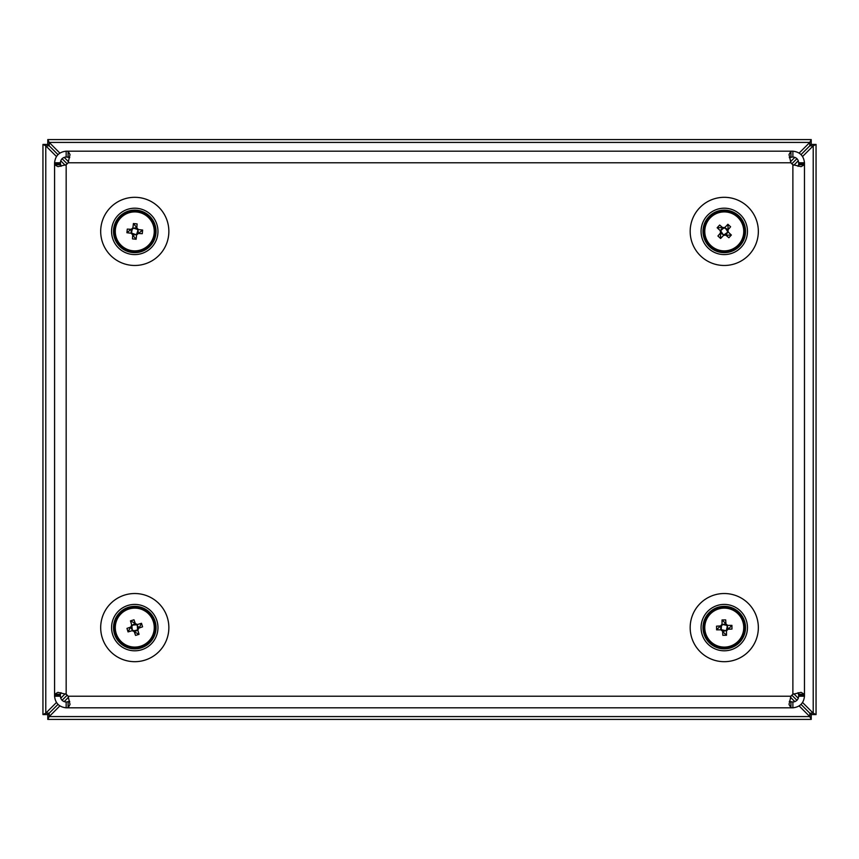 <?xml version="1.0" encoding="UTF-8"?>
<svg xmlns="http://www.w3.org/2000/svg" width="859" height="859" viewBox="0 0 859 859"><rect width="100%" height="100%" fill="white"/><g stroke="black" fill="none" stroke-linecap="round" stroke-linejoin="round"><path stroke-width="1.29" d="M156.81 224.156A23.193 23.193 0 0 0 127.54 209.36A23.193 23.193 0 0 0 112.733 238.63A23.193 23.193 0 0 0 142.003 253.426A23.193 23.193 0 0 0 156.81 224.156M114.569 238.018A21.26 21.26 0 0 0 141.402 251.59A21.26 21.26 0 0 0 154.974 224.768A21.26 21.26 0 0 0 128.141 211.196A21.26 21.26 0 0 0 114.569 238.018M726.939 625.373L722.043 624.386L722.022 619.951L725.705 619.897L725.941 624.074L727.648 627.113L727.047 629.357A3.286 3.286 0 0 0 722.043 625.18A3.286 3.286 0 0 0 721.828 629.819L721.581 629.84M722.022 624.933L720.647 627.929L721.045 629.83A3.908 3.908 0 0 0 722.591 631.14L721.732 630.141M721.195 629.282L721.474 625.857M720.701 627.467L720.873 628.101M722.591 631.14L722.816 635.316L726.499 635.263L726.478 630.828A3.908 3.908 0 0 0 727.798 629.282L726.789 630.141M704.047 629.411A20.294 20.294 0 0 0 726.07 647.826A20.294 20.294 0 0 0 744.474 625.803A20.294 20.294 0 0 0 722.462 607.388A20.294 20.294 0 0 0 704.047 629.411M725.995 647.02A19.489 19.489 0 0 0 743.669 625.878A19.489 19.489 0 0 0 722.526 608.193A19.489 19.489 0 0 0 704.852 629.336A19.489 19.489 0 0 0 725.995 647.02M721.045 629.83L716.599 629.84L716.556 626.157L720.765 625.943L721.732 625.073M720.765 625.943L720.733 625.932A3.908 3.908 0 0 1 722.043 624.386M716.599 629.84L720.336 625.964M722.58 624.536L726.016 624.826M725.887 623.398L725.93 624.117L725.887 623.398M725.941 630.678L722.516 630.388A3.286 3.286 0 0 0 726.478 630.034L727.476 625.384A3.908 3.908 0 0 0 725.941 624.074M727.476 625.384L731.922 625.373L731.975 629.056L727.798 629.282M728.185 629.25L731.922 625.373M724.126 631.161L724.749 631M727.047 629.357A3.286 3.286 0 0 1 726.478 630.034L726.499 630.281M723.74 624.246L724.395 624.053M722.022 619.951L725.909 623.677M727.326 625.932L726.789 625.073M727.82 627.746L727.648 627.113M722.623 631.537L726.499 635.263M722.516 630.388A3.286 3.286 0 0 1 721.828 629.819L726.478 630.828M747.201 631.054A23.193 23.193 0 0 0 727.702 604.672A23.193 23.193 0 0 0 701.331 624.16A23.193 23.193 0 0 0 720.819 650.542A23.193 23.193 0 0 0 747.201 631.054M703.242 624.45A21.26 21.26 0 0 0 721.109 648.631A21.26 21.26 0 0 0 745.29 630.764A21.26 21.26 0 0 0 727.423 606.583A21.26 21.26 0 0 0 703.242 624.45M727.745 231.608L724.856 227.528L727.895 224.296L730.612 226.787L727.906 229.976L727.058 233.369L725.082 234.582A3.286 3.286 0 0 0 724.32 228.107A3.286 3.286 0 0 0 720.969 231.329L720.776 231.178M724.481 227.914L721.41 229.149L720.4 230.792A3.908 3.908 0 0 0 720.615 232.81L720.69 231.49M720.884 230.502L723.439 228.204M721.775 228.848L721.463 229.417M720.615 232.81L717.92 236L720.626 238.491L723.665 235.259A3.908 3.908 0 0 0 725.672 235.044L724.362 234.969M708.342 218.809A20.294 20.294 0 0 0 711.681 247.317A20.294 20.294 0 0 0 740.19 243.977A20.294 20.294 0 0 0 736.839 215.469A20.294 20.294 0 0 0 708.342 218.809M712.186 246.683A19.489 19.489 0 0 0 739.556 243.473A19.489 19.489 0 0 0 736.346 216.103A19.489 19.489 0 0 0 708.976 219.313A19.489 19.489 0 0 0 712.186 246.683M720.4 230.792L717.158 227.753L719.659 225.047L722.87 227.785L724.158 227.818M724.856 227.528A3.908 3.908 0 0 0 722.849 227.742M717.158 227.753L722.537 227.506M725.146 228.011L727.444 230.577M727.874 229.997L728.335 229.45L727.874 229.997A3.908 3.908 0 0 1 728.131 231.994L731.363 235.033L728.872 237.739L725.672 235.044M725.984 235.28L731.363 235.033M723.375 234.775L721.077 232.209A3.286 3.286 0 0 0 724.201 234.679L724.051 234.872M725.082 234.582A3.286 3.286 0 0 1 724.201 234.679L728.131 231.994M726.8 228.902L726.231 228.591M727.895 224.296L728.153 229.664M727.648 232.284L727.841 231.296M720.368 233.122L720.626 238.491M721.077 232.209A3.286 3.286 0 0 1 720.969 231.329L723.665 235.259M137.687 229.471L132.93 227.946L133.413 223.533L137.086 223.898L136.839 228.075L138.192 231.286L137.343 233.444A3.286 3.286 0 0 0 132.844 228.73A3.286 3.286 0 0 0 132.103 233.315L131.856 233.315M132.855 228.473L131.148 231.307L131.32 233.24A3.908 3.908 0 0 0 132.705 234.711L131.975 233.627M131.534 232.714L132.2 229.342M132.705 234.711L132.469 238.888L136.13 239.253L136.613 234.84A3.908 3.908 0 0 0 138.095 233.455L137 234.196M114.483 230.899A20.294 20.294 0 0 0 134.272 251.676A20.294 20.294 0 0 0 155.06 231.887A20.294 20.294 0 0 0 135.271 211.11A20.294 20.294 0 0 0 114.483 230.899M134.294 250.871A19.489 19.489 0 0 0 154.255 231.866A19.489 19.489 0 0 0 135.25 211.915A19.489 19.489 0 0 0 115.289 230.921A19.489 19.489 0 0 0 134.294 250.871M131.32 233.24L126.907 232.746L127.282 229.085L131.491 229.342L132.544 228.591M132.93 227.946A3.908 3.908 0 0 0 131.448 229.332M126.907 232.746L131.062 229.321M133.456 228.15L136.828 228.827M136.86 227.399L136.828 228.107L136.86 227.399M136.098 234.636L132.715 233.959A3.286 3.286 0 0 0 136.699 234.056L138.224 229.546A3.908 3.908 0 0 0 136.839 228.075M138.224 229.546L142.637 230.04L142.272 233.702L138.095 233.455M138.492 233.465L142.637 230.04M134.24 234.915L134.874 234.818M137.343 233.444A3.286 3.286 0 0 1 136.699 234.056L136.688 234.314M135.314 227.871L134.67 227.968M133.413 223.533L136.849 227.678M138.009 230.072L137.569 229.16M138.181 231.264L138.288 231.93M132.694 235.108L136.13 239.253M132.715 233.959A3.286 3.286 0 0 1 132.103 233.315L136.613 234.84M747.201 234.84A23.193 23.193 0 0 0 727.702 208.458A23.193 23.193 0 0 0 701.331 227.946A23.193 23.193 0 0 0 720.819 254.328A23.193 23.193 0 0 0 747.201 234.84M703.242 228.236A21.26 21.26 0 0 0 721.109 252.417A21.26 21.26 0 0 0 745.29 234.55A21.26 21.26 0 0 0 727.423 210.369A21.26 21.26 0 0 0 703.242 228.236M799.171 705.958L809.801 716.578L811.218 719.413L811.218 714.581L806.386 709.749L811.218 714.581L809.801 713.163L811.218 714.581L816.05 714.581L813.215 713.163L802.596 702.544M56.426 702.522L45.785 713.163L49.199 713.163L47.782 714.581L57.95 704.412L49.199 713.163L49.199 716.578L809.801 716.578L809.801 713.163L801.071 704.423L809.801 713.163L813.215 713.163L813.215 145.837L816.05 144.419L811.218 144.419L811.218 139.588L809.801 142.422L799.171 153.042M798.301 698.249L793.899 693.847M796.969 700.332L791.826 695.189L796.969 700.332M793.899 165.153L798.301 160.751M802.596 156.456L813.215 145.837L809.801 145.837L811.218 144.419L809.801 145.837L809.801 142.422L49.199 142.422L47.782 139.588L47.782 144.419L42.95 144.419L45.785 145.837L56.426 156.478M791.826 163.811L796.969 158.668L791.826 163.811M801.071 154.577L809.801 145.837L801.06 154.566M816.05 714.581L816.05 144.419M806.386 149.251L811.218 144.419L806.386 149.251M794.876 157.337L790.484 161.739M68.537 161.76L64.124 157.347M59.84 153.063L49.199 142.422L49.199 145.837L47.782 144.419L49.199 145.837L45.785 145.837L45.785 713.163L42.95 714.581L47.782 714.581L47.782 719.413L49.199 716.578L59.84 705.937M67.185 163.822L62.052 158.69L67.185 163.822M57.95 154.588L49.199 145.837L57.95 154.588M811.218 139.588L47.782 139.588M52.614 149.251L47.782 144.419L52.614 149.251M60.721 160.773L65.112 165.164M65.112 693.836L60.721 698.227M67.185 695.178L62.052 700.31L67.185 695.178M42.95 144.419L42.95 714.581L42.95 144.419M52.614 709.749L47.782 714.581L52.614 709.749M64.124 701.653L68.537 697.24M790.484 697.261L794.876 701.663M47.782 719.413L811.218 719.413M131.867 625.663L132.307 630.646L128.055 631.913L126.971 628.391L130.912 626.995L133.349 624.493L135.668 624.439A3.286 3.286 0 0 0 133.059 630.42A3.286 3.286 0 0 0 137.58 629.314L137.676 629.55M132.834 630.506L136.098 630.989L137.805 630.066A3.908 3.908 0 0 0 138.632 628.219L137.912 629.325M137.247 630.076L133.875 630.774M135.647 631.054L136.194 630.721M138.632 628.219L142.573 626.823L141.499 623.301L137.236 624.568A3.908 3.908 0 0 0 135.389 623.741L136.484 624.472M142.186 646.494A20.294 20.294 0 0 0 153.664 620.187A20.294 20.294 0 0 0 127.357 608.72A20.294 20.294 0 0 0 115.879 635.026A20.294 20.294 0 0 0 142.186 646.494M152.913 620.488A19.489 19.489 0 0 0 127.647 609.471A19.489 19.489 0 0 0 116.631 634.726A19.489 19.489 0 0 0 141.896 645.743A19.489 19.489 0 0 0 152.913 620.488M137.805 630.066L139.072 634.329L135.55 635.413L134.154 631.429L133.059 630.742M132.307 630.646A3.908 3.908 0 0 0 134.154 631.472M139.072 634.329L134.305 631.837M132.307 630.087L131.61 626.716M130.278 627.231L130.955 626.995L130.278 627.231M137.247 625.127L137.934 628.498A3.286 3.286 0 0 0 136.484 624.794L131.738 625.148A3.908 3.908 0 0 0 130.912 626.995M131.738 625.148L130.471 620.885L133.993 619.801L135.389 623.741M135.25 623.376L130.471 620.885M137.859 626.168L138.224 626.737M135.668 624.439A3.286 3.286 0 0 1 136.484 624.794L136.71 624.708M131.32 628.477L131.663 629.035M128.055 631.913L130.547 627.134M132.297 625.137L131.631 625.889M133.907 624.16L133.349 624.493M139.008 628.079L141.499 623.301M137.934 628.498A3.286 3.286 0 0 1 137.58 629.314L137.236 624.568M69.729 701.406L66.164 702.018C62.675 701.642 60.742 699.709 60.366 696.219L54.568 696.219L54.568 695.189L60.366 695.189L54.568 695.189L54.568 694.287L60.366 694.287L60.978 692.655M789.303 701.406L792.878 702.018C796.357 701.642 798.29 699.709 798.677 696.219L798.677 695.189L804.475 695.189L798.677 695.189L798.065 692.655M60.366 696.219L60.366 694.287M798.677 696.219L804.475 696.219L804.475 164.713L798.677 164.713L798.065 166.345M66.164 702.018L66.164 707.816C59.185 707.064 55.32 703.199 54.568 696.219M792.878 702.018L792.878 707.816C799.847 707.064 803.713 703.199 804.475 696.219M790.946 702.018L790.946 707.816L792.878 707.816M68.097 702.018L68.097 707.816L790.946 707.816L789.013 704.423L790.946 696.219A9.664 9.664 0 0 1 792.878 694.287L792.878 164.713A9.664 9.664 0 0 1 790.946 162.78L789.013 154.577L790.946 151.184L66.164 151.184C59.185 151.936 55.32 155.801 54.568 162.78L54.568 163.811L60.366 163.811L54.568 163.811L54.568 694.287L57.961 692.354L66.164 694.287A9.664 9.664 0 0 1 68.097 696.219L70.03 704.423L68.097 707.816L66.164 707.816M804.475 184.041L804.475 164.713L801.071 166.646L792.878 164.713M789.303 157.594L792.878 156.982C796.357 157.358 798.29 159.291 798.677 162.78L804.475 162.78L804.475 163.811L798.677 163.811L804.475 163.811L804.475 164.713M798.677 162.78L798.677 164.713M69.729 157.594L66.164 156.982C62.675 157.358 60.742 159.291 60.366 162.78L54.568 162.78M60.366 162.78L60.978 166.345M792.878 156.982L792.878 151.184C799.847 151.936 803.713 155.801 804.475 162.78M66.164 156.982L66.164 151.184M68.097 156.982L68.097 151.184L70.03 154.577L68.097 162.78A9.664 9.664 0 0 1 66.164 164.713L66.164 694.287M790.946 156.982L790.946 151.184L792.878 151.184M66.164 164.713L57.961 166.646L54.568 164.713L60.366 164.713M792.878 694.287L801.071 692.354L804.475 694.287L798.677 694.287M157.712 631.054A23.193 23.193 0 0 0 138.213 604.672A23.193 23.193 0 0 0 111.842 624.16A23.193 23.193 0 0 0 131.33 650.542A23.193 23.193 0 0 0 157.712 631.054M113.753 624.45A21.26 21.26 0 0 0 131.62 648.631A21.26 21.26 0 0 0 155.801 630.764A21.26 21.26 0 0 0 137.934 606.583A21.26 21.26 0 0 0 113.753 624.45M134.777 265.474A34.081 34.081 0 0 1 100.686 231.393A34.081 34.081 0 0 1 134.777 197.312A34.081 34.081 0 0 1 168.858 231.393A34.081 34.081 0 0 1 134.777 265.474M724.266 197.312A34.081 34.081 0 0 0 690.174 231.393A34.081 34.081 0 0 0 724.266 265.474A34.081 34.081 0 0 0 758.347 231.393A34.081 34.081 0 0 0 724.266 197.312M134.777 661.688A34.081 34.081 0 0 1 100.686 627.607A34.081 34.081 0 0 1 134.777 593.526A34.081 34.081 0 0 1 168.858 627.607A34.081 34.081 0 0 1 134.777 661.688M724.266 593.526A34.081 34.081 0 0 0 690.174 627.607A34.081 34.081 0 0 0 724.266 661.688A34.081 34.081 0 0 0 758.347 627.607A34.081 34.081 0 0 0 724.266 593.526M68.097 696.219L790.946 696.219M790.946 162.78L68.097 162.78M721.721 233.884L722.322 234.196M726.757 233.938L727.058 233.326M131.255 230.856L131.373 231.522"/></g></svg>

